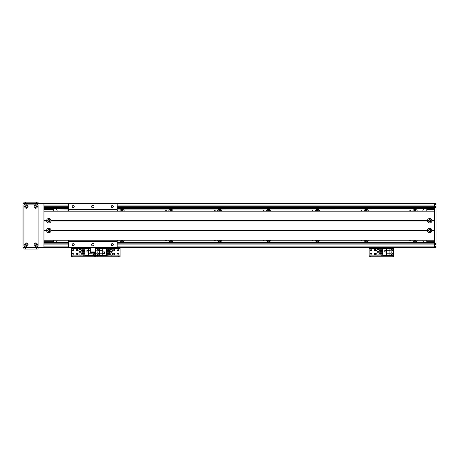 <?xml version="1.0" encoding="UTF-8"?>
<svg xmlns="http://www.w3.org/2000/svg" width="459" height="459" viewBox="0 0 459 459"><rect width="100%" height="100%" fill="white"/><g stroke="black" fill="none" stroke-linecap="round" stroke-linejoin="round"><path stroke-width="0.69" d="M413.926 240.241A1.343 1.343 0 0 0 416.181 240.241M417.254 240.241A2.318 2.318 0 0 1 412.853 240.241M416.181 210.945A1.343 1.343 0 0 0 413.926 210.945M412.853 210.945A2.318 2.318 0 0 1 417.254 210.945M365.1 240.241A1.343 1.343 0 0 0 367.349 240.241M368.422 240.241A2.318 2.318 0 0 1 364.021 240.241M367.349 210.945A1.343 1.343 0 0 0 365.1 210.945M364.021 210.945A2.318 2.318 0 0 1 368.422 210.945M316.268 240.241A1.343 1.343 0 0 0 318.517 240.241M319.596 240.241A2.318 2.318 0 0 1 315.195 240.241M318.517 210.945A1.343 1.343 0 0 0 316.268 210.945M315.195 210.945A2.318 2.318 0 0 1 319.596 210.945M267.436 240.241A1.343 1.343 0 0 0 269.691 240.241M270.764 240.241A2.318 2.318 0 0 1 266.363 240.241M269.691 210.945A1.343 1.343 0 0 0 267.436 210.945M266.363 210.945A2.318 2.318 0 0 1 270.764 210.945M218.61 240.241A1.343 1.343 0 0 0 220.859 240.241M221.932 240.241A2.318 2.318 0 0 1 217.532 240.241M220.859 210.945A1.343 1.343 0 0 0 218.61 210.945M217.532 210.945A2.318 2.318 0 0 1 221.932 210.945M169.778 240.241A1.343 1.343 0 0 0 172.027 240.241M173.106 240.241A2.318 2.318 0 0 1 168.705 240.241M172.027 210.945A1.343 1.343 0 0 0 169.778 210.945M168.705 210.945A2.318 2.318 0 0 1 173.106 210.945M120.947 240.241A1.343 1.343 0 0 0 123.201 240.241M124.274 240.241A2.318 2.318 0 0 1 119.874 240.241M123.201 210.945A1.343 1.343 0 0 0 120.947 210.945M119.874 210.945A2.318 2.318 0 0 1 124.274 210.945M434.587 208.501L117.194 208.501M68.362 208.501L43.949 208.501M68.362 242.639L54.69 242.685A2.444 2.444 0 0 0 55.143 242.639L56.096 242.237A2.444 2.444 0 0 0 57.128 240.241M57.128 210.945A2.444 2.444 0 0 0 56.096 208.948L54.69 208.501M434.587 242.685L117.194 242.685M68.362 242.685L43.949 242.685M410.862 240.241A1.01 1.01 0 0 1 409.474 240.241M409.474 210.945A1.01 1.01 0 0 1 410.862 210.945M362.036 240.241A1.01 1.01 0 0 1 360.648 240.241M360.648 210.945A1.01 1.01 0 0 1 362.036 210.945M313.204 240.241A1.01 1.01 0 0 1 311.816 240.241M311.816 210.945A1.01 1.01 0 0 1 313.204 210.945M264.373 240.241A1.01 1.01 0 0 1 262.984 240.241M262.984 210.945A1.01 1.01 0 0 1 264.373 210.945M215.546 240.241A1.01 1.01 0 0 1 214.158 240.241M214.158 210.945A1.01 1.01 0 0 1 215.546 210.945M166.715 240.241A1.01 1.01 0 0 1 165.326 240.241M165.326 210.945A1.01 1.01 0 0 1 166.715 210.945M117.888 240.241A1.01 1.01 0 0 1 117.194 240.522M117.194 210.67A1.01 1.01 0 0 1 117.888 210.945M425.309 208.501L423.904 208.948A2.444 2.444 0 0 0 422.865 210.945M422.865 240.241A2.444 2.444 0 0 0 423.904 242.237L425.309 242.685M67.668 210.945A1.01 1.01 0 0 1 68.362 210.67M68.362 240.522A1.01 1.01 0 0 1 67.668 240.241M117.194 208.948L423.904 208.948L117.194 209.052M117.194 242.134L423.904 242.237L117.194 242.237M422.865 242.685L117.194 242.639M68.362 242.237L56.096 242.237L68.362 242.134M68.362 209.052L56.096 208.948L68.362 208.948M90.337 251.962L90.337 252.45L95.22 252.45L95.22 251.962L90.337 251.962L90.337 247.567L22.95 247.567L22.95 203.618L436.05 203.618L436.05 247.567L434.587 247.567L434.587 203.618L43.949 203.618L43.949 247.567L68.362 247.567L68.362 240.241M434.587 207.284L117.194 207.284M68.362 207.284L43.949 207.284M434.587 243.907L117.194 243.907L434.587 243.907M68.362 243.907L43.949 243.907L68.362 243.907M95.22 251.962L95.22 247.567L434.587 247.567L117.194 247.567L117.194 240.241M43.949 208.994L53.227 208.994L53.714 209.482L53.714 210.945M53.714 240.241L53.714 241.709L53.227 242.197L43.949 242.197M53.714 241.709L43.949 241.709M48.832 219.918A0.792 0.792 0 0 1 49.515 221.106A0.792 0.792 0 0 1 48.143 221.106A0.792 0.792 0 0 1 48.832 219.918M48.832 229.684A0.792 0.792 0 0 1 49.515 230.871A0.792 0.792 0 0 1 48.143 230.871A0.792 0.792 0 0 1 48.832 229.684M43.949 209.482L53.714 209.482M434.587 242.197L427.26 242.197L426.772 241.709L426.772 240.241M426.772 210.945L426.772 209.482L427.26 208.994L434.587 208.994M426.772 209.482L434.587 209.482M429.704 231.267C430.754 230.774 430.754 230.246 429.704 229.684C428.654 230.246 428.654 230.774 429.704 231.267A0.792 0.792 0 0 1 429.016 230.079A0.792 0.792 0 0 1 430.387 230.079A0.792 0.792 0 0 1 429.704 231.267M429.704 221.502C430.754 220.945 430.754 220.418 429.704 219.918C428.654 220.418 428.654 220.945 429.704 221.502A0.792 0.792 0 0 1 429.016 220.314A0.792 0.792 0 0 1 430.387 220.314A0.792 0.792 0 0 1 429.704 221.502M434.587 241.709L426.772 241.709M436.05 243.66L434.587 243.66M436.05 207.525L434.587 207.525M431.902 221.014A2.22 2.22 0 0 1 427.501 221.014L427.501 220.406A2.22 2.22 0 0 1 431.902 220.406L431.902 221.014L434.587 221.014L434.587 230.171L431.902 230.171L431.902 230.779A2.22 2.22 0 0 1 427.501 230.779L427.501 230.171A2.22 2.22 0 0 1 431.902 230.171M429.704 219.614A1.096 1.096 0 0 0 428.752 221.261A1.096 1.096 0 0 0 430.651 221.261A1.096 1.096 0 0 0 429.704 219.614M51.029 221.014A2.22 2.22 0 0 1 46.629 221.014L46.629 220.406A2.22 2.22 0 0 1 51.029 220.406L51.029 221.014L427.501 221.014M48.832 219.614A1.096 1.096 0 0 0 47.879 221.261A1.096 1.096 0 0 0 49.779 221.261A1.096 1.096 0 0 0 48.832 219.614M51.029 230.779A2.22 2.22 0 0 1 46.629 230.779L46.629 230.171A2.22 2.22 0 0 1 51.029 230.171L51.029 230.779L427.501 230.779M48.832 229.38A1.096 1.096 0 0 0 47.879 231.026A1.096 1.096 0 0 0 49.779 231.026A1.096 1.096 0 0 0 48.832 229.38M429.704 229.38A1.096 1.096 0 0 0 428.752 231.026A1.096 1.096 0 0 0 430.651 231.026A1.096 1.096 0 0 0 429.704 229.38M43.949 220.71L46.852 220.71M50.806 220.71L427.725 220.71M431.902 230.779L434.587 230.779L434.587 240L43.949 240L43.949 230.779L46.629 230.779M46.852 230.475L43.949 230.475M434.587 230.475L431.678 230.475M46.629 230.171L43.949 230.171L43.949 221.014L46.629 221.014M46.629 220.406L43.949 220.406L43.949 211.192L434.587 211.192L434.587 220.406L431.902 220.406M43.949 240.241L434.587 240.241M43.949 210.945L434.587 210.945M431.678 220.71L434.587 220.71M427.725 230.475L50.806 230.475M97.647 249.398A0.855 0.855 0.3 0 1 98.387 250.677A0.855 0.855 0.3 0 1 96.906 250.677A0.855 0.855 0.3 0 1 97.647 249.398M97.647 252.817A0.855 0.855 0.3 0 1 98.387 254.097A0.855 0.855 0.3 0 1 96.906 254.097A0.855 0.855 0.3 0 1 97.647 252.817M102.753 255.284L106.436 255.284L106.436 248.64L95.937 248.64L95.937 255.284L102.753 255.284L102.753 253.184L99.356 253.184L99.356 255.284M104.434 253.477L104.434 251.911L102.873 251.911L102.873 253.477L104.434 253.477M108.29 254.676L108.29 255.135L106.436 255.135M108.29 249.736L108.29 248.789L106.436 248.789M108.29 250.465L108.29 250.975M108.29 251.71L108.29 252.215M108.29 252.949L108.29 253.454M106.436 249.736L109.466 249.736L109.466 250.465L106.436 250.465M106.436 250.975L109.466 250.975L109.466 251.71L106.436 251.71M106.436 252.215L109.466 252.215L109.466 252.949L106.436 252.949M106.436 253.454L109.466 253.454L109.466 254.676L106.436 254.676M102.753 248.64L102.753 253.184M99.356 253.184L99.356 248.64M102.753 250.74L99.356 250.74M102.919 253.425L104.388 253.425L104.388 251.962L102.919 251.962L102.919 253.425M111.319 252.697A1.222 1.222 0 0 1 112.375 254.527A1.222 1.222 0 0 1 110.263 254.527A1.222 1.222 0 0 1 111.319 252.697M111.319 249.277A1.222 1.222 0 0 1 112.375 251.107A1.222 1.222 0 0 1 110.263 251.107A1.222 1.222 0 0 1 111.319 249.277M114.251 254.516A0.602 0.602 0 0 1 113.729 253.615A0.602 0.602 0 0 1 114.767 253.615A0.602 0.602 0 0 1 114.251 254.516M118.158 254.269A0.602 0.602 0 0 1 117.636 253.368A0.602 0.602 0 0 1 118.674 253.368A0.602 0.602 0 0 1 118.158 254.269M97.647 250.855A0.602 0.602 0 0 1 97.13 249.954A0.602 0.602 0 0 1 98.169 249.954A0.602 0.602 0 0 1 97.647 250.855M97.647 254.269A0.602 0.602 0 0 1 97.13 253.368A0.602 0.602 0 0 1 98.169 253.368A0.602 0.602 0 0 1 97.647 254.269M118.158 250.855A0.602 0.602 0 0 1 117.636 249.954A0.602 0.602 0 0 1 118.674 249.954A0.602 0.602 0 0 1 118.158 250.855M114.251 250.608A0.602 0.602 0 0 1 113.729 249.707A0.602 0.602 0 0 1 114.767 249.707A0.602 0.602 0 0 1 114.251 250.608M97.159 256.845L97.159 256.065L95.696 256.065L95.696 256.845L120.109 256.845L120.109 256.065L118.646 256.065L118.646 256.845M97.159 256.065L118.646 256.065M120.109 247.567L120.109 256.845M95.22 248.594L95.696 248.594L95.696 247.567L95.696 256.065L94.227 256.065L94.227 256.845L95.696 256.845L95.696 255.87L120.109 255.87M68.362 210.945L68.362 203.618M68.362 209.482L117.194 209.482L117.194 210.945M117.194 203.618L117.194 209.482M92.775 207.772A1.222 1.222 0 0 1 91.72 205.942A1.222 1.222 0 0 1 93.831 205.942A1.222 1.222 0 0 1 92.775 207.772M73.245 207.56A1.01 1.01 0 0 1 72.373 206.045A1.01 1.01 0 0 1 74.117 206.045A1.01 1.01 0 0 1 73.245 207.56M112.306 207.56A1.01 1.01 0 0 1 111.434 206.045A1.01 1.01 0 0 1 113.184 206.045A1.01 1.01 0 0 1 112.306 207.56M68.362 247.567L117.194 247.567M73.245 245.645A1.01 1.01 0 0 1 72.373 244.131A1.01 1.01 0 0 1 74.117 244.131A1.01 1.01 0 0 1 73.245 245.645M112.306 245.645A1.01 1.01 0 0 1 111.434 244.131A1.01 1.01 0 0 1 113.184 244.131A1.01 1.01 0 0 1 112.306 245.645M92.775 245.858A1.222 1.222 0 0 1 91.72 244.027A1.222 1.222 0 0 1 93.831 244.027A1.222 1.222 0 0 1 92.775 245.858M68.362 241.709L117.194 241.709M80.067 252.697A1.222 1.222 0 0 1 81.128 254.527A1.222 1.222 0 0 1 79.011 254.527A1.222 1.222 0 0 1 80.067 252.697M80.067 249.277A1.222 1.222 0 0 1 81.128 251.107A1.222 1.222 0 0 1 79.011 251.107A1.222 1.222 0 0 1 80.067 249.277M77.141 250.608A0.602 0.602 0 0 1 76.619 249.707A0.602 0.602 0 0 1 77.657 249.707A0.602 0.602 0 0 1 77.141 250.608M93.739 254.269A0.602 0.602 0 0 1 93.223 253.368A0.602 0.602 0 0 1 94.261 253.368A0.602 0.602 0 0 1 93.739 254.269M73.233 250.855A0.602 0.602 0 0 1 72.711 249.954A0.602 0.602 0 0 1 73.75 249.954A0.602 0.602 0 0 1 73.233 250.855M73.233 254.269A0.602 0.602 0 0 1 72.711 253.368A0.602 0.602 0 0 1 73.75 253.368A0.602 0.602 0 0 1 73.233 254.269M77.141 254.516A0.602 0.602 0 0 1 76.619 253.615A0.602 0.602 0 0 1 77.657 253.615A0.602 0.602 0 0 1 77.141 254.516M72.746 256.845L72.746 256.065L71.277 256.065L71.277 256.845L94.227 256.845M72.746 256.065L94.227 256.065M120.109 248.594L95.696 248.594L95.696 255.87L71.277 255.87L71.277 256.845M71.277 247.567L71.277 255.87M93.739 254.527A0.855 0.855 -49.9 0 1 92.999 253.242A0.855 0.855 -49.9 0 1 94.479 253.242A0.855 0.855 -49.9 0 1 93.739 254.527M90.337 248.64L84.949 248.64L84.949 255.284L95.449 255.284L95.22 248.64M90.337 250.74L88.639 250.74L88.639 248.64M86.952 250.448L86.952 252.008L88.518 252.008L88.518 250.448L86.952 250.448M83.096 249.248L83.096 248.789L84.949 248.789M83.096 254.188L83.096 255.135L84.949 255.135M83.096 253.454L83.096 252.949M83.096 252.215L83.096 251.71M83.096 250.975L83.096 250.465M84.949 254.188L81.926 254.188L81.926 253.454L84.949 253.454M84.949 252.949L81.926 252.949L81.926 252.215L84.949 252.215M84.949 251.71L81.926 251.71L81.926 250.975L84.949 250.975M84.949 250.465L81.926 250.465L81.926 249.248L84.949 249.248M88.639 255.284L88.639 250.74M92.029 252.45L92.029 255.284M88.639 253.184L92.029 253.184M88.467 250.499L87.003 250.499L87.003 251.962L88.467 251.962L88.467 250.499M377.929 252.697A1.222 1.222 0 0 1 378.985 254.527A1.222 1.222 0 0 1 376.873 254.527A1.222 1.222 0 0 1 377.929 252.697M377.929 249.277A1.222 1.222 0 0 1 378.985 251.107A1.222 1.222 0 0 1 376.873 251.107A1.222 1.222 0 0 1 377.929 249.277M375.003 250.608A0.602 0.602 0 0 1 374.481 249.707A0.602 0.602 0 0 1 375.519 249.707A0.602 0.602 0 0 1 375.003 250.608M391.602 254.269A0.602 0.602 0 0 1 391.085 253.368A0.602 0.602 0 0 1 392.124 253.368A0.602 0.602 0 0 1 391.602 254.269M371.096 250.855A0.602 0.602 0 0 1 370.574 249.954A0.602 0.602 0 0 1 371.612 249.954A0.602 0.602 0 0 1 371.096 250.855M371.096 254.269A0.602 0.602 0 0 1 370.574 253.368A0.602 0.602 0 0 1 371.612 253.368A0.602 0.602 0 0 1 371.096 254.269M391.602 250.855A0.602 0.602 0 0 1 391.085 249.954A0.602 0.602 0 0 1 392.124 249.954A0.602 0.602 0 0 1 391.602 250.855M375.003 254.516A0.602 0.602 0 0 1 374.481 253.615A0.602 0.602 0 0 1 375.519 253.615A0.602 0.602 0 0 1 375.003 254.516M370.608 256.845L370.608 256.065L369.139 256.065L369.139 256.845L393.558 256.845L393.558 256.065L392.089 256.065L392.089 256.845M370.608 256.065L392.089 256.065M393.558 247.567L393.558 256.845M369.139 256.845L369.139 255.87L393.558 255.87M369.139 247.567L369.139 255.87M391.602 254.527A0.855 0.855 -49.9 0 1 390.861 253.242A0.855 0.855 -49.9 0 1 392.342 253.242A0.855 0.855 -49.9 0 1 391.602 254.527M391.602 251.107A0.855 0.855 -49.9 0 1 390.861 249.828A0.855 0.855 -49.9 0 1 392.342 249.828A0.855 0.855 -49.9 0 1 391.602 251.107M386.501 248.64L382.812 248.64L382.812 255.284L393.311 255.284L393.311 248.64L386.501 248.64L386.501 250.74L389.892 250.74L389.892 248.64M384.814 250.448L384.814 252.008L386.38 252.008L386.38 250.448L384.814 250.448M380.959 249.248L380.959 248.789L382.812 248.789M380.959 254.188L380.959 255.135L382.812 255.135M380.959 253.454L380.959 252.949M380.959 252.215L380.959 251.71M380.959 250.975L380.959 250.465M382.812 254.188L379.788 254.188L379.788 253.454L382.812 253.454M382.812 252.949L379.788 252.949L379.788 252.215L382.812 252.215M382.812 251.71L379.788 251.71L379.788 250.975L382.812 250.975M382.812 250.465L379.788 250.465L379.788 249.248L382.812 249.248M386.501 255.284L386.501 250.74M389.892 250.74L389.892 255.284M386.501 253.184L389.892 253.184M386.329 250.499L384.866 250.499L384.866 251.962L386.329 251.962L386.329 250.499M25.767 244.636A0.602 0.602 0 0 1 26.668 244.119A0.602 0.602 0 0 1 26.668 245.158A0.602 0.602 0 0 1 25.767 244.636M25.767 206.55A0.602 0.602 0 0 1 26.668 206.028A0.602 0.602 0 0 1 26.668 207.072A0.602 0.602 0 0 1 25.767 206.55M35.045 206.55A0.602 0.602 0 0 1 35.945 206.028A0.602 0.602 0 0 1 35.945 207.072A0.602 0.602 0 0 1 35.045 206.55M35.045 244.636A0.602 0.602 0 0 1 35.945 244.119A0.602 0.602 0 0 1 35.945 245.158A0.602 0.602 0 0 1 35.045 244.636M23.925 247.567L23.925 249.03L38.086 249.03L38.086 247.567L38.086 249.03M26.37 243.809A0.832 0.832 0 0 0 25.647 245.054A0.832 0.832 0 0 0 27.087 245.054A0.832 0.832 0 0 0 26.37 243.809M26.37 242.954A1.687 1.687 0 0 1 27.827 245.479A1.687 1.687 0 0 1 24.906 245.479A1.687 1.687 0 0 1 26.37 242.954M35.647 205.718A0.832 0.832 0 0 0 34.924 206.963A0.832 0.832 0 0 0 36.364 206.963A0.832 0.832 0 0 0 35.647 205.718M35.647 204.863A1.687 1.687 0 0 1 37.104 207.393A1.687 1.687 0 0 1 34.184 207.393A1.687 1.687 0 0 1 35.647 204.863M35.647 243.809A0.832 0.832 0 0 0 34.924 245.054A0.832 0.832 0 0 0 36.364 245.054A0.832 0.832 0 0 0 35.647 243.809M35.647 242.954A1.687 1.687 0 0 1 37.104 245.479A1.687 1.687 0 0 1 34.184 245.479A1.687 1.687 0 0 1 35.647 242.954M26.37 205.718A0.832 0.832 0 0 0 25.647 206.963A0.832 0.832 0 0 0 27.087 206.963A0.832 0.832 0 0 0 26.37 205.718M26.37 204.863A1.687 1.687 0 0 1 27.827 207.393A1.687 1.687 0 0 1 24.906 207.393A1.687 1.687 0 0 1 26.37 204.863M38.086 205.575A1.463 1.463 0 0 0 36.622 204.106L25.394 204.106A1.463 1.463 0 0 0 23.925 205.575L23.925 245.617A1.463 1.463 0 0 0 25.394 247.08L36.622 247.08A1.463 1.463 0 0 0 38.086 245.617L38.086 205.575M38.086 203.618L38.086 202.155L23.925 202.155L23.925 203.618M434.587 207.325L117.194 207.325M68.362 207.325L43.949 207.325M434.587 243.861L117.194 243.861M68.362 243.861L43.949 243.861M55.143 208.547L68.362 208.547M117.194 208.547L424.85 208.547M434.587 205.087L117.194 205.087M68.362 205.087L43.949 205.087M434.587 206.303L117.194 206.303M68.362 206.303L43.949 206.303M434.587 244.882L117.194 244.882M68.362 244.882L43.949 244.882M434.587 246.104L117.194 246.104M68.362 246.104L43.949 246.104M436.05 246.592L434.587 246.592M436.05 244.636L434.587 244.636M436.05 243.172L434.587 243.172M436.05 208.013L434.587 208.013M436.05 206.55L434.587 206.55M436.05 204.599L434.587 204.599M43.949 220.911L46.663 220.911M51.001 220.911L427.53 220.911M43.949 220.509L46.663 220.509M51.001 220.509L427.53 220.509M51.029 220.406L427.501 220.406M43.949 230.676L46.663 230.676M431.873 230.676L434.587 230.676M43.949 230.275L46.663 230.275M431.873 230.275L434.587 230.275M51.029 230.171L427.501 230.171M51.001 230.676L427.53 230.676M431.873 220.509L434.587 220.509M431.873 220.911L434.587 220.911M51.001 230.275L427.53 230.275M90.337 247.711L95.22 247.711M68.362 241.222L117.194 241.222M68.362 209.97L117.194 209.97M71.277 248.594L90.337 248.594M369.139 248.594L393.558 248.594M25.394 247.567L25.394 249.03M36.622 247.567L36.622 249.03M36.622 203.618L36.622 202.155M25.394 203.618L25.394 202.155M434.587 203.618L43.949 203.618L434.587 203.618M434.587 247.567L95.22 247.567M90.337 247.567L43.949 247.567"/></g></svg>
